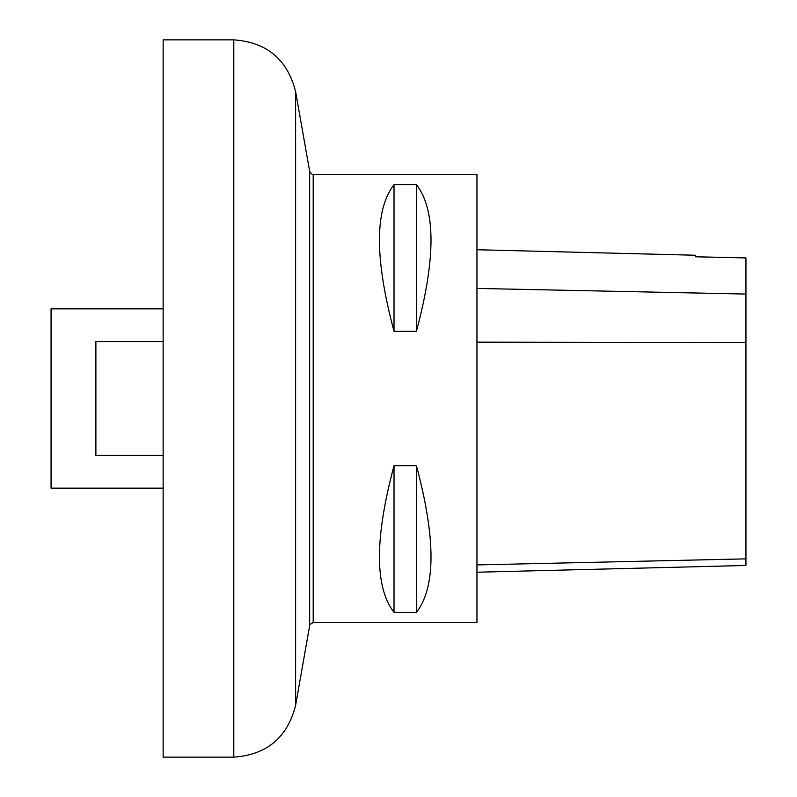 <?xml version="1.0" encoding="UTF-8"?>
<svg xmlns="http://www.w3.org/2000/svg" width="797" height="797" viewBox="0 0 797 797"><rect width="100%" height="100%" fill="white"/><g stroke="black" fill="none" stroke-linecap="round" stroke-linejoin="round"><path stroke-width="1.2" d="M476.955 622.656L476.955 174.344L313.191 174.344L313.191 622.656L476.955 622.656M394.017 465.717L416.433 465.717C435.859 538.383 435.859 587.259 416.433 612.345L394.017 612.345C374.59 587.259 374.59 538.383 394.017 465.717L394.017 612.345M394.017 184.655L416.433 184.655C435.859 209.741 435.859 258.617 416.433 331.283L394.017 331.283C374.59 258.617 374.59 209.741 394.017 184.655L394.017 331.283M416.433 465.717L416.433 612.345M416.433 184.655L416.433 331.283M695.502 255.239L695.502 256.783L745.942 257.929L745.942 294.063L476.955 288.424M476.955 572.226L745.942 565.462L745.942 294.063M163.136 398.5L163.136 757.15L233.8 757.15L233.8 39.85L163.136 39.85L163.136 398.5M163.136 455.436L95.889 455.436L95.889 341.564L163.136 341.564M163.136 308.837L51.058 308.837L51.058 488.162L163.136 488.162M745.942 558.866L476.955 564.914M745.942 342.58L476.955 342.162M295.617 398.5L295.617 705.285L309.664 625.615L309.664 171.385L295.617 91.715L295.617 398.5M695.512 255.239L476.955 249.74M309.664 625.615C308.847 625.177 310.023 624.19 313.191 622.656M313.191 174.344C312.892 175.22 311.717 174.234 309.664 171.385M233.8 757.15C266.915 754.769 287.518 737.484 295.617 705.285M295.617 91.715C287.518 59.516 266.915 42.231 233.8 39.85"/></g></svg>
